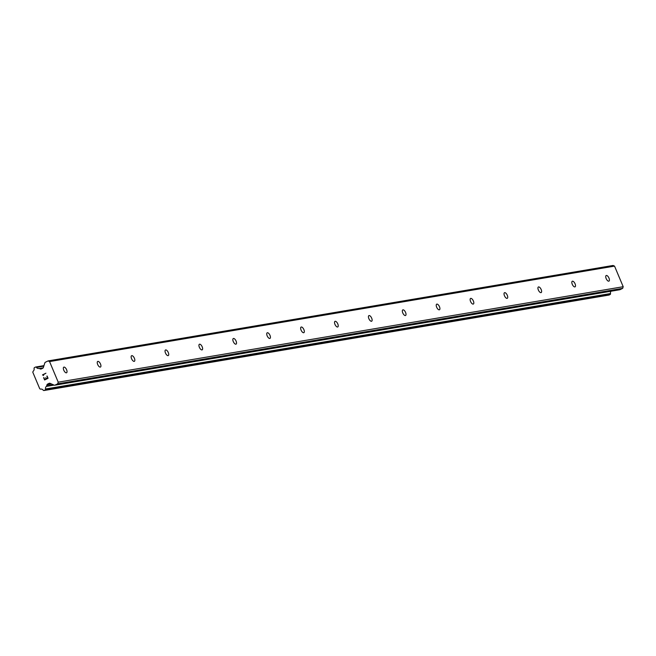 <?xml version="1.0" encoding="UTF-8"?>
<svg xmlns="http://www.w3.org/2000/svg" width="656" height="656" viewBox="0 0 656 656"><rect width="100%" height="100%" fill="white"/><g stroke="black" fill="none" stroke-linecap="round" stroke-linejoin="round"><path stroke-width="0.98" d="M608.776 281.186A3.124 1.386 -116.1 0 1 606.242 278.751A3.124 1.386 -116.1 0 1 606.193 275.52A3.124 1.386 -116.1 0 1 606.365 275.463A3.124 1.386 -116.1 0 1 608.899 277.898A3.124 1.386 -116.1 0 1 608.948 281.129A3.124 1.386 -116.1 0 1 608.776 281.186M574.877 286.918A3.124 1.386 -116.1 0 1 572.344 284.483A3.124 1.386 -116.1 0 1 572.294 281.244A3.124 1.386 -116.1 0 1 572.467 281.194A3.124 1.386 -116.1 0 1 575 283.63A3.124 1.386 -116.1 0 1 575.05 286.861A3.124 1.386 -116.1 0 1 574.877 286.918M540.979 292.642A3.124 1.386 -116.1 0 1 538.445 290.206A3.124 1.386 -116.1 0 1 538.396 286.975A3.124 1.386 -116.1 0 1 538.568 286.918A3.124 1.386 -116.1 0 1 541.102 289.353A3.124 1.386 -116.1 0 1 541.151 292.584A3.124 1.386 -116.1 0 1 540.979 292.642M507.08 298.373A3.124 1.386 -116.1 0 1 504.546 295.93A3.124 1.386 -116.1 0 1 504.497 292.699A3.124 1.386 -116.1 0 1 504.669 292.65A3.124 1.386 -116.1 0 1 507.203 295.085A3.124 1.386 -116.1 0 1 507.252 298.316A3.124 1.386 -116.1 0 1 507.08 298.373M473.181 304.097A3.124 1.386 -116.1 0 1 470.647 301.662A3.124 1.386 -116.1 0 1 470.598 298.431A3.124 1.386 -116.1 0 1 470.77 298.373A3.124 1.386 -116.1 0 1 473.304 300.809A3.124 1.386 -116.1 0 1 473.353 304.04A3.124 1.386 -116.1 0 1 473.181 304.097M439.282 309.829A3.124 1.386 -116.1 0 1 436.748 307.385A3.124 1.386 -116.1 0 1 436.699 304.154A3.124 1.386 -116.1 0 1 436.871 304.105A3.124 1.386 -116.1 0 1 439.405 306.541A3.124 1.386 -116.1 0 1 439.454 309.771A3.124 1.386 -116.1 0 1 439.282 309.829M405.383 315.552A3.124 1.386 -116.1 0 1 402.85 313.117A3.124 1.386 -116.1 0 1 402.8 309.886A3.124 1.386 -116.1 0 1 402.973 309.829A3.124 1.386 -116.1 0 1 405.506 312.264A3.124 1.386 -116.1 0 1 405.556 315.495A3.124 1.386 -116.1 0 1 405.383 315.552M371.485 321.276A3.124 1.386 -116.1 0 1 368.951 318.841A3.124 1.386 -116.1 0 1 368.902 315.61A3.124 1.386 -116.1 0 1 369.074 315.552A3.124 1.386 -116.1 0 1 371.608 317.996A3.124 1.386 -116.1 0 1 371.657 321.227A3.124 1.386 -116.1 0 1 371.485 321.276M337.586 327.008A3.124 1.386 -116.1 0 1 335.052 324.572A3.124 1.386 -116.1 0 1 335.003 321.342A3.124 1.386 -116.1 0 1 335.175 321.284A3.124 1.386 -116.1 0 1 337.709 323.72A3.124 1.386 -116.1 0 1 337.758 326.95A3.124 1.386 -116.1 0 1 337.586 327.008M303.687 332.731A3.124 1.386 -116.1 0 1 301.153 330.296A3.124 1.386 -116.1 0 1 301.104 327.065A3.124 1.386 -116.1 0 1 301.276 327.008A3.124 1.386 -116.1 0 1 303.81 329.443A3.124 1.386 -116.1 0 1 303.859 332.682A3.124 1.386 -116.1 0 1 303.687 332.731M269.788 338.463A3.124 1.386 -116.1 0 1 267.254 336.028A3.124 1.386 -116.1 0 1 267.205 332.797A3.124 1.386 -116.1 0 1 267.377 332.74A3.124 1.386 -116.1 0 1 269.911 335.175A3.124 1.386 -116.1 0 1 269.96 338.406A3.124 1.386 -116.1 0 1 269.788 338.463M235.889 344.187A3.124 1.386 -116.1 0 1 233.356 341.751A3.124 1.386 -116.1 0 1 233.306 338.521A3.124 1.386 -116.1 0 1 233.479 338.463A3.124 1.386 -116.1 0 1 236.012 340.899A3.124 1.386 -116.1 0 1 236.062 344.129A3.124 1.386 -116.1 0 1 235.889 344.187M201.991 349.919A3.124 1.386 -116.1 0 1 199.457 347.483A3.124 1.386 -116.1 0 1 199.408 344.244A3.124 1.386 -116.1 0 1 199.58 344.195A3.124 1.386 -116.1 0 1 202.114 346.63A3.124 1.386 -116.1 0 1 202.163 349.861A3.124 1.386 -116.1 0 1 201.991 349.919M168.092 355.642A3.124 1.386 -116.1 0 1 165.558 353.207A3.124 1.386 -116.1 0 1 165.509 349.976A3.124 1.386 -116.1 0 1 165.681 349.919A3.124 1.386 -116.1 0 1 168.215 352.354A3.124 1.386 -116.1 0 1 168.264 355.585A3.124 1.386 -116.1 0 1 168.092 355.642M134.193 361.374A3.124 1.386 -116.1 0 1 131.659 358.93A3.124 1.386 -116.1 0 1 131.61 355.7A3.124 1.386 -116.1 0 1 131.782 355.65A3.124 1.386 -116.1 0 1 134.316 358.086A3.124 1.386 -116.1 0 1 134.365 361.317A3.124 1.386 -116.1 0 1 134.193 361.374M100.294 367.098A3.124 1.386 -116.1 0 1 97.76 364.662A3.124 1.386 -116.1 0 1 97.711 361.431A3.124 1.386 -116.1 0 1 97.883 361.374A3.124 1.386 -116.1 0 1 100.417 363.809A3.124 1.386 -116.1 0 1 100.466 367.04A3.124 1.386 -116.1 0 1 100.294 367.098M66.395 372.829A3.124 1.386 -116.1 0 1 63.862 370.386A3.124 1.386 -116.1 0 1 63.812 367.155A3.124 1.386 -116.1 0 1 63.985 367.106A3.124 1.386 -116.1 0 1 66.518 369.541A3.124 1.386 -116.1 0 1 66.568 372.772A3.124 1.386 -116.1 0 1 66.395 372.829M48.068 360.923L613.048 265.467L614.541 266.115L623.2 286.721L622.675 288.361L620.002 289.673L55.022 385.129A1.246 1.115 80.4 0 1 54.169 385.138L49.987 383.309A1.246 1.115 -99.6 0 0 49.134 383.325L47.56 384.096A1.246 1.115 -99.6 0 0 46.994 384.777L46.601 385.982A0.623 0.558 80.4 0 1 46.371 386.4A2.501 2.222 -99.6 0 0 45.535 389A0.623 0.558 80.4 0 1 45.518 389.361L45.436 389.631A0.623 0.558 80.4 0 1 45.149 389.967L44.083 390.492A0.623 0.558 80.4 0 1 43.657 390.5L43.403 390.386A0.623 0.558 80.4 0 1 43.14 390.156A2.501 2.222 -99.6 0 0 40.795 389.131A0.623 0.558 80.4 0 1 40.36 389.057L39.762 388.795L32.8 372.239L33.013 371.575A0.623 0.558 80.4 0 1 33.243 371.165A2.501 2.222 -99.6 0 0 34.071 368.59A0.623 0.558 80.4 0 1 34.087 368.229L34.178 367.942A0.623 0.558 80.4 0 1 34.465 367.598L35.522 367.073A0.623 0.558 80.4 0 1 35.949 367.065L36.195 367.171A0.623 0.558 80.4 0 1 36.457 367.401A2.501 2.222 -99.6 0 0 38.819 368.434A0.623 0.558 80.4 0 1 39.262 368.516L40.36 368.992A1.246 1.115 -99.6 0 0 41.205 368.984L42.779 368.213A1.246 1.115 -99.6 0 0 43.353 367.524L44.829 362.916A1.246 1.115 80.4 0 1 45.395 362.235L48.068 360.923L49.561 361.571L58.22 382.177L57.695 383.817L55.022 385.129M619.444 289.763A1.246 1.115 -99.6 0 0 620.002 289.673M611.048 291.223A2.501 2.222 -99.6 0 0 610.515 293.544L45.535 389M608.784 295.085A0.623 0.558 -99.6 0 0 609.063 295.036L610.129 294.511A0.623 0.558 -99.6 0 0 610.416 294.175L610.498 293.904A0.623 0.558 -99.6 0 0 610.515 293.544M44.723 379.603L46.1 378.922L44.723 379.603L43.878 377.585L44.723 379.603M46.1 378.922L45.641 377.823L46.1 378.922M45.871 377.717L46.33 378.815L45.871 377.717M46.33 378.815L47.708 378.135L46.33 378.815M47.708 378.135L46.863 376.118L47.716 378.135M43.64 377.7L44.6 379.98L43.649 377.7M47.093 376.003L48.052 378.282L44.6 379.98M42.492 374.961L43.222 375.273L42.468 374.904L45.92 373.207L43.025 374.945L43.55 375.576M45.928 373.207L42.501 374.961M622.675 288.361L57.695 383.817M623.2 286.721L58.22 382.177M53.456 384.826L46.601 385.982M54.071 385.097L46.371 386.4M43.189 367.852L39.262 368.516M614.541 266.115L49.561 361.571M49.692 383.227L49.134 383.325M50.602 383.58L47.56 384.096M51.57 384.006L46.994 384.777M610.498 293.904L45.518 389.361M610.416 294.175L45.436 389.631M610.129 294.511L45.149 389.967M609.063 295.036L44.083 390.492M35.662 367.032L43.96 365.63L35.809 367.032M43.927 365.72L35.949 367.065M43.878 365.876L36.195 367.171M43.788 366.163L36.457 367.401M41.615 368.787L40.36 368.992M619.731 289.755L54.751 385.211M608.932 295.077L43.952 390.533"/></g></svg>
